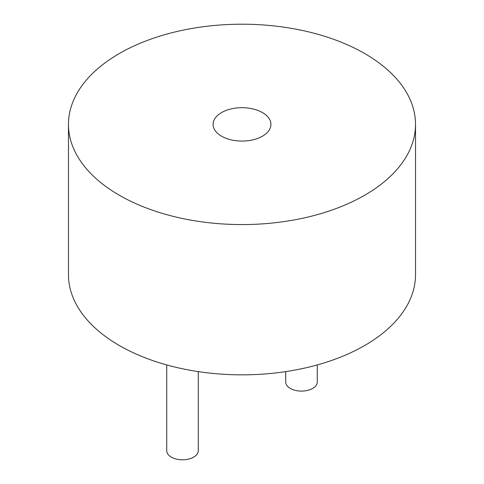 <?xml version="1.0" encoding="UTF-8"?>
<svg xmlns="http://www.w3.org/2000/svg" width="484" height="484" viewBox="0 0 484 484"><rect width="100%" height="100%" fill="white"/><g stroke="black" fill="none" stroke-linecap="round" stroke-linejoin="round"><path stroke-width="0.73" d="M285.717 371.615L285.717 381.997A15.772 9.105 0 0 0 290.339 388.434A15.772 9.105 0 0 0 307.528 390.413A15.772 9.105 0 0 0 317.268 381.997L317.268 364.93M166.732 364.93L166.732 450.695A15.772 9.105 0 0 0 182.51 459.8A15.772 9.105 0 0 0 198.283 450.695L198.283 371.615M221.551 136.192A28.919 16.698 180 0 1 213.081 124.388A28.919 16.698 180 0 1 242 107.69A28.919 16.698 180 0 1 270.919 124.388A28.919 16.698 180 0 1 253.065 139.809A28.919 16.698 180 0 1 221.551 136.192M119.3 195.227A173.526 100.188 180 0 1 68.474 124.388A173.526 100.188 180 0 1 242 24.2A173.526 100.188 180 0 1 415.526 124.388A173.526 100.188 180 0 1 308.405 216.947A173.526 100.188 180 0 1 119.3 195.227M68.474 124.388L68.474 274.658A173.526 100.188 0 0 0 119.3 345.503A173.526 100.188 0 0 0 308.405 367.217A173.526 100.188 0 0 0 415.526 274.658L415.526 124.388"/></g></svg>
